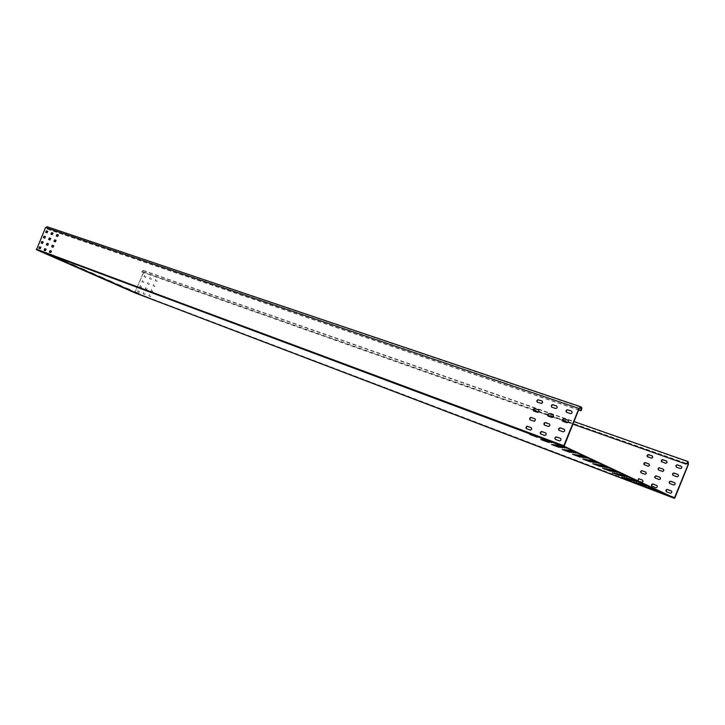 <?xml version="1.0" encoding="UTF-8"?>
<svg xmlns="http://www.w3.org/2000/svg" width="725" height="725" viewBox="0 0 725 725"><rect width="100%" height="100%" fill="white"/><g stroke="black" fill="none" stroke-linecap="round" stroke-linejoin="round"><path stroke-width="0.54" stroke-dasharray="3.62 2.72" d="M134.696 292.764L143.813 272.147L143.215 270.452L141.674 271.893L143.151 270.661L143.65 272.074L134.759 292.556L36.585 249.518L45.738 227.614L47.034 226.952L47.397 229.127L47.143 226.744M134.759 292.556L674.431 497.966L134.759 292.556M47.397 229.127L578.604 409.987M47.279 228.946L578.686 409.779M560.579 438.426L560.724 438.489C561.594 439.876 561.213 440.709 559.591 440.99L555.54 439.468M545.807 432.997L545.952 433.052C546.795 434.42 546.423 435.236 544.828 435.526L540.877 434.039M531.371 427.687L531.987 429.1L530.881 430.233L526.549 428.738M564.331 429.363L564.44 429.408C565.301 430.786 564.911 431.62 563.289 431.901L559.22 430.405M549.459 424.007L549.623 424.08C550.465 425.439 550.085 426.255 548.49 426.545L544.52 425.086M535.014 418.814L535.612 420.228L534.506 421.352L530.156 419.884M568.028 420.273L568.155 420.337C568.998 421.705 568.608 422.53 566.995 422.82L562.899 421.343M553.148 415.044L553.302 415.117C554.127 416.458 553.746 417.283 552.16 417.573L548.154 416.132M538.675 409.96L539.237 411.356L538.131 412.48L533.944 411.129M571.726 411.202L571.862 411.265C572.696 412.625 572.306 413.458 570.693 413.739L566.787 412.398M556.836 406.091L556.972 406.154C557.779 407.495 557.398 408.311 555.812 408.601L551.798 407.178M542.273 401.088L542.862 402.493L541.747 403.617L537.352 402.194M39.014 248.303L40.419 248.829L40.926 247.297M44.216 250.225L45.639 250.768L46.146 249.219M49.49 252.173L50.931 252.726L51.448 251.167M41.28 242.984L42.693 243.509L43.21 241.978M46.5 244.869L47.932 245.403L48.448 243.863M51.783 246.79L53.242 247.325L53.759 245.775M43.554 237.673L44.968 238.19L45.485 236.658M48.783 239.522L50.224 240.047L50.741 238.507M54.085 241.398L55.553 241.932L56.07 240.383M45.82 232.362L47.252 232.879L47.768 231.347M51.067 234.175L52.517 234.701L53.043 233.16M56.387 236.015L57.855 236.54L58.381 234.991M647.978 487.191L655.79 490.127L647.887 487.418M638.589 482.805L646.401 485.741L638.498 483.031M629.028 478.337L636.849 481.273L628.928 478.563M619.295 473.787L627.125 476.724L619.195 474.023M609.381 469.157L617.22 472.093L609.29 469.392M599.285 464.444L607.133 467.371L599.194 464.671M589.008 459.641L596.856 462.568L588.908 459.868M578.532 454.747L586.389 457.665L578.432 454.974M567.856 449.763L575.722 452.672L567.766 449.989M556.981 444.679L564.847 447.588L556.882 444.905M633.713 481.763L641.353 484.644L633.623 481.998M624.298 477.376L631.937 480.249L624.207 477.603M614.709 472.908L622.367 475.781L614.619 473.144M604.958 468.368L612.616 471.232L604.858 468.595M595.026 463.737L602.683 466.601L594.926 463.964M584.912 459.025L592.579 461.888L584.812 459.251M574.608 454.222L582.284 457.085L574.517 454.457M564.123 449.337L571.798 452.192L564.023 449.563M553.429 444.353L561.114 447.207L553.338 444.588M542.545 439.278L550.221 442.123L542.454 439.513M659.859 492.112L667.743 495.084L659.759 492.338M645.449 486.629L653.171 489.538L645.359 486.856M631.348 481.264L638.897 484.11L631.257 481.491M650.561 487.762L658.463 490.734L650.461 487.988M636.124 482.279L643.854 485.188L636.033 482.506M622.005 476.914L629.554 479.76L621.905 477.141M641.099 483.33L649.011 486.303L641 483.566M626.636 477.847L634.375 480.757L626.545 478.083M612.489 472.483L620.047 475.328L612.398 472.718M631.466 478.826L639.387 481.799L631.366 479.062M616.975 473.343L624.723 476.252L616.884 473.579M602.81 467.978L610.377 470.824L602.72 468.205M621.651 474.241L629.581 477.204L621.561 474.467M607.142 468.758L614.9 471.658L607.052 468.984M592.95 463.393L600.527 466.229L592.86 463.619M611.664 469.564L619.603 472.528L611.565 469.8M597.137 464.082L604.886 466.982L597.037 464.317M582.918 458.726L590.503 461.562L582.827 458.952M601.487 464.807L609.426 467.77L601.388 465.042M586.933 459.324L594.699 462.224L586.842 459.559M572.705 453.968L580.29 456.795L572.614 454.203M591.12 459.958L599.067 462.913L591.02 460.185M576.547 454.484L584.314 457.375L576.457 454.711M562.31 449.128L569.895 451.956L562.21 449.355M580.553 455.01L588.51 457.964L580.453 455.246M565.971 449.545L573.738 452.427L565.872 449.772M551.716 444.198L559.301 447.017L551.616 444.425M569.787 449.98L577.743 452.926L569.687 450.207M555.187 444.516L562.953 447.397L555.096 444.742M540.923 439.178L548.508 441.987L540.823 439.404M558.812 444.842L566.769 447.787L558.712 445.077M544.203 439.386L551.97 442.259L544.103 439.622M529.921 434.058L537.515 436.867L529.83 434.284M134.052 291.849L129.983 290.236L133.98 292.03M125.434 288.07L121.365 286.457L125.352 288.251M116.716 284.245L112.647 282.632L116.634 284.427M107.898 280.376L103.829 278.763L107.817 280.566M98.99 276.461L94.921 274.857L98.908 276.651M89.972 272.509L85.912 270.905L89.891 272.7M80.856 268.513L76.805 266.909L80.774 268.703M71.639 264.471L67.588 262.867L71.557 264.661M62.314 260.375L58.272 258.78L62.232 260.574M52.889 256.242L48.838 254.647L52.798 256.433M139.635 293.969L135.521 292.338L139.553 294.16M130.98 290.172L126.866 288.541L130.908 290.362M122.235 286.33L118.13 284.708L122.153 286.52M113.39 282.451L109.285 280.829L113.318 282.641M104.454 278.527L100.34 276.905L104.373 278.717M95.41 274.558L91.305 272.935L95.328 274.748M86.257 270.543L82.161 268.93L86.175 270.733M77.004 266.483L72.917 264.87L76.922 266.673M67.652 262.377L63.555 260.764L67.57 262.568M58.181 258.218L54.094 256.614L58.1 258.417M135.566 292.673L131.515 291.069L135.484 292.855M141.121 294.785L137.025 293.163L141.04 294.966M146.749 296.924L142.608 295.283L146.667 297.114M127.002 288.913L122.951 287.308L126.92 289.103M132.53 291.015L128.434 289.393L132.448 291.205M138.131 293.145L133.989 291.504L138.049 293.335M118.347 285.115L114.296 283.52L118.266 285.306M123.848 287.209L119.752 285.587L123.767 287.39M129.422 289.32L125.28 287.68L129.34 289.511M109.593 281.282L105.542 279.678L109.511 281.472M115.067 283.348L110.979 281.735L114.985 283.538M120.613 285.451L116.48 283.819L120.531 285.641M100.739 277.403L96.697 275.799L100.666 277.584M106.185 279.46L102.098 277.838L106.104 279.642M111.704 281.545L107.572 279.913L111.623 281.735M91.794 273.479L87.752 271.884L91.713 273.669M97.204 275.518L93.126 273.905L97.123 275.708M102.696 277.584L98.564 275.953L102.615 277.775M82.75 269.51L78.708 267.915L82.668 269.7M88.124 271.531L84.046 269.927L88.042 271.721M93.579 273.588L89.456 271.957L93.498 273.778M73.597 265.495L69.564 263.9L73.515 265.685M78.943 267.507L74.865 265.894L78.862 267.697M84.372 269.537L80.248 267.915L84.281 269.736M64.344 261.435L60.311 259.849L64.262 261.625M69.654 263.429L65.585 261.825L69.573 263.619M75.047 265.45L70.932 263.827L74.965 265.649M54.982 257.33L50.958 255.744L54.901 257.52M60.266 259.305L56.197 257.701L60.184 259.505M65.622 261.308L61.507 259.695L65.531 261.507M45.512 253.179L41.497 251.593L45.43 253.369M50.759 255.137L46.699 253.542L50.678 255.336M56.079 257.121L51.973 255.508L55.997 257.321M638.807 481.273L637.556 480.684M138.267 290.299L137.659 291.695L139.109 292.248L139.717 290.843L138.267 290.299L137.841 291.776L139.282 292.32L139.889 290.924L138.439 290.372M143.813 292.383L143.215 293.797L144.674 294.35L145.281 292.936L143.813 292.383L143.369 293.87L144.837 294.423L145.453 293.018L143.985 292.465M149.432 294.504L148.815 295.918L150.302 296.48L150.927 295.066L149.432 294.504L149.006 295.999L150.474 296.552L151.09 295.138L149.604 294.577M140.396 285.297L139.798 286.701L141.239 287.227L141.846 285.831L140.396 285.297L139.952 286.765L141.402 287.308L142.018 285.913L140.559 285.369M145.952 287.354L145.335 288.749L146.812 289.302L147.429 287.897L145.952 287.354L145.507 288.831L146.976 289.375L147.592 287.97L146.124 287.426M151.579 289.429L150.981 290.852L152.458 291.396L153.057 289.973L151.579 289.429L151.135 290.915L152.631 291.477L153.247 290.063L151.752 289.511M142.517 280.294L141.919 281.699L143.36 282.224L143.958 280.82L142.517 280.294L142.073 281.762L143.532 282.297L144.148 280.901L142.68 280.367M148.09 282.315L147.465 283.72L148.951 284.254L149.549 282.841L148.09 282.315L147.637 283.792L149.114 284.336L149.74 282.931L148.253 282.388M153.727 284.363L153.111 285.777L154.606 286.321L155.232 284.907L153.727 284.363L153.301 285.858L154.778 286.393L155.404 284.979L153.899 284.436M144.637 275.292L144.021 276.687L145.489 277.213L146.106 275.817L144.637 275.292L144.193 276.76L145.653 277.285L146.269 275.89L144.801 275.373M150.22 277.285L149.604 278.681L151.09 279.216L151.706 277.811L150.22 277.285L149.767 278.763L151.253 279.288L151.878 277.892L150.392 277.358M155.875 279.297L155.259 280.702L156.763 281.246L157.388 279.832L155.875 279.297L155.422 280.783L156.926 281.318L157.552 279.913L156.047 279.37M141.864 271.857L686.294 464.018M141.674 271.893L533.337 410.178M538.557 412.027L547.728 415.262M553.075 417.147L562.455 420.464M567.938 422.394L572.841 424.125M671.368 490.952L671.504 491.006C672.392 492.311 672.048 493.063 670.48 493.272L666.674 491.831M656.877 485.496L656.977 485.542C657.838 486.819 657.502 487.562 655.962 487.78L652.083 486.294M642.658 480.149L643.247 481.445L642.205 482.451L637.737 480.766M674.703 482.732L674.83 482.796C675.709 484.082 675.356 484.835 673.797 485.043L669.982 483.629M660.158 477.367L660.774 478.69L659.705 479.696L655.346 478.174M645.893 472.093L646.501 473.398L645.458 474.404L641.344 472.99M678.038 474.531L678.156 474.576C679.017 475.863 678.663 476.615 677.105 476.823L673.28 475.428M663.447 469.238L664.055 470.561L662.985 471.558L658.78 470.144M649.156 464.054L649.754 465.359L648.703 466.356L644.416 464.888M681.355 466.32L681.473 466.374C682.325 467.652 681.971 468.404 680.412 468.613L676.389 467.145M666.737 461.109L667.335 462.432L666.266 463.429L662.052 462.042M652.418 456.016L652.998 457.321L651.956 458.309L647.824 456.949M45.738 227.614L579.184 408.565M36.486 249.219L564.023 445.784M36.585 249.518L564.095 446.256M135.004 292.429L670.299 496.036M143.65 272.074L686.421 463.384M143.813 272.147L688.487 464.145M135.176 292.501L674.93 497.812M47.034 226.952L580.897 407.26M143.151 270.661L687.989 461.907M143.215 270.452L573.91 421.515"/><path stroke-width="1.09" d="M47.143 226.744L45.548 227.532L36.495 249.726L134.696 292.764M580.979 410.803C582.13 409.036 582.148 407.731 581.015 406.879L578.958 408.456L563.796 445.685L563.95 446.618L674.322 498.311L674.93 497.812L688.487 464.145L688.107 461.571L686.077 464.109L687.989 461.907L688.306 464.054L674.44 497.975L564.095 446.256L579.184 408.565L580.897 407.26L580.979 410.803L578.604 409.987M578.686 409.779L580.861 410.522M555.54 439.468C554.779 438.072 555.187 437.257 556.755 437.021L560.579 438.426M540.877 434.039L540.487 432.662L541.611 431.574L545.807 432.997M526.549 428.738L526.178 427.378L527.274 426.309L531.371 427.687M559.22 430.405L558.83 429.001L559.972 427.922L564.222 429.3C565.074 430.677 564.693 431.511 563.071 431.792L559.075 430.342C558.223 428.973 558.603 428.149 560.226 427.859L564.104 429.254M544.52 425.086L544.14 423.699L545.263 422.63L549.487 424.025M530.156 419.884L529.794 418.524L530.89 417.464L535.014 418.814M562.899 421.343L562.528 419.947L563.66 418.869L567.929 420.219C568.772 421.597 568.391 422.421 566.769 422.711L562.763 421.279C561.92 419.92 562.301 419.086 563.914 418.796L567.811 420.165M548.154 416.132L547.801 414.754L548.916 413.685L553.157 415.053M533.754 411.039L533.509 409.417L534.742 408.61L538.648 409.951L539.019 411.247L537.669 412.38L533.618 410.975L533.165 409.634L534.271 408.519L538.448 409.852M566.578 412.289L566.216 410.894L567.358 409.824L571.644 411.147C572.478 412.516 572.079 413.341 570.466 413.631L566.433 412.226C565.609 410.867 565.998 410.042 567.603 409.752L571.508 411.093M551.798 407.178L551.444 405.81L552.568 404.749L556.755 406.036C557.561 407.387 557.172 408.202 555.595 408.492L551.653 407.124L551.308 405.493L552.577 404.623L556.619 405.982M537.352 402.194L537.017 400.834L538.122 399.792L542.282 401.097M40.926 247.297L39.703 246.844L39.014 248.303M46.146 249.219L44.914 248.766L44.216 250.225M51.448 251.167L50.197 250.705L49.49 252.173M43.21 241.978L41.977 241.534L41.28 242.984M48.448 243.863L47.207 243.419L46.5 244.869M53.759 245.775L52.499 245.322L51.783 246.79M45.485 236.658L44.252 236.232L43.554 237.673M50.741 238.507L49.49 238.072L48.783 239.522M56.07 240.383L54.801 239.939L54.085 241.398M47.768 231.347L46.527 230.922L45.82 232.362M53.043 233.16L51.783 232.725L51.067 234.175M58.381 234.991L57.103 234.556L56.387 236.015M671.223 490.879L671.323 490.925C672.211 492.221 671.867 492.973 670.299 493.181L666.393 491.704C665.514 490.408 665.858 489.656 667.417 489.448L671.368 490.952M656.696 485.415L656.796 485.451C657.657 486.729 657.321 487.481 655.781 487.689L651.612 485.94L651.53 484.717L652.509 483.956L656.832 485.478L652.971 484.01M637.556 480.684L638.825 478.681L642.567 480.095L643.066 481.364L642.25 482.306L638.807 481.273M674.54 482.651L674.649 482.705C675.519 484.001 675.174 484.744 673.607 484.962L669.692 483.493C668.822 482.207 669.166 481.454 670.725 481.246L674.703 482.732M659.977 477.277L660.502 478.853L659.061 479.551L654.883 477.811L654.811 476.606L655.781 475.845L660.14 477.349L656.243 475.899M645.73 472.011L646.319 473.316L645.268 474.313L641.063 472.863L640.574 471.612L641.616 470.607L645.875 472.084M677.848 474.431L677.975 474.494C678.836 475.781 678.482 476.524 676.923 476.733L672.981 475.292C672.129 474.014 672.474 473.262 674.023 473.044L678.038 474.531M663.257 469.147L663.873 470.471L662.804 471.468L658.49 470.008L658.001 468.74L659.052 467.743L663.447 469.238M648.975 463.964L649.482 465.513L648.068 466.22L643.963 464.535L643.9 463.338L644.86 462.586L649.156 464.054L645.313 462.632M681.165 466.22L681.292 466.284C682.143 467.562 681.79 468.314 680.231 468.522L676.271 467.09L675.872 465.559L677.096 464.807L681.355 466.32M666.538 461.018L667.063 462.595L665.623 463.293L661.408 461.589L661.354 460.384L662.324 459.641L666.737 461.109L662.786 459.686M652.228 455.925L652.736 457.475L651.313 458.173L647.189 456.505L647.144 455.318L648.096 454.575L652.418 456.016L648.549 454.62M533.337 410.178L538.557 412.027M547.728 415.262L553.075 417.147M562.455 420.464L567.938 422.394M572.841 424.125L686.077 464.109M666.52 491.749L666.067 490.453L667.136 489.475L671.386 490.961M652.083 486.294L651.739 484.762L653.153 484.092M637.737 480.766L639.006 478.772L642.477 480.059M669.809 483.548L669.365 482.252L670.444 481.282L674.712 482.741M655.346 478.174L655.01 476.651L656.424 475.981M641.181 472.908L640.764 471.649L641.806 470.697L645.893 472.093M673.099 475.346L672.673 474.05L673.752 473.09L678.029 474.522M658.608 470.063L658.191 468.785L659.252 467.824L663.438 469.238M644.416 464.888L644.099 463.384L645.495 462.722M676.389 467.145L675.972 465.858L677.05 464.897L681.337 466.311M661.862 461.952L661.553 460.438L662.967 459.777M647.643 456.859L647.343 455.373L648.73 454.711M647.851 487.517L655.654 490.463L647.887 487.418M638.453 483.131L646.274 486.076L638.498 483.031M628.892 478.672L636.713 481.608L628.928 478.563M619.159 474.123L626.989 477.059L619.195 474.023M609.245 469.501L617.084 472.437L609.29 469.392M599.149 464.788L606.997 467.716L599.194 464.671M588.863 459.985L596.72 462.913L588.908 459.868M578.387 455.092L586.244 458.019L578.432 454.974M567.711 450.107L575.577 453.034L567.766 449.989M556.836 445.032L564.702 447.95L556.882 444.905M633.587 482.089L641.217 484.971L633.623 481.998M624.162 477.702L631.81 480.584L624.207 477.603M614.582 473.244L622.231 476.117L614.619 473.144M604.822 468.694L612.48 471.567L604.858 468.595M594.89 464.073L602.548 466.945L594.926 463.964M584.767 459.36L592.443 462.233L584.812 459.251M574.472 454.566L582.139 457.43L574.517 454.457M563.978 449.681L571.653 452.536L564.023 449.563M553.293 444.706L560.969 447.552L553.338 444.588M542.4 439.631L550.076 442.477L542.454 439.513M659.723 492.438L667.607 495.411L659.759 492.338M645.322 486.955L653.035 489.864L645.359 486.856M631.221 481.59L638.761 484.436L631.257 481.491M650.425 488.088L658.327 491.07L650.461 487.988M635.997 482.605L643.718 485.514L636.033 482.506M621.869 477.24L629.427 480.086L621.905 477.141M640.963 483.666L648.875 486.647L641 483.566M626.509 478.183L634.239 481.092L626.545 478.083M612.353 472.818L619.92 475.654L612.398 472.718M631.321 479.162L639.242 482.134L631.366 479.062M616.848 473.679L624.588 476.588L616.884 473.579M602.674 468.314L610.242 471.15L602.72 468.205M621.515 474.576L629.445 477.548L621.561 474.467M607.006 469.093L614.755 472.002L607.052 468.984M592.814 463.728L600.391 466.565L592.86 463.619M611.519 469.909L619.458 472.881L611.565 469.8M596.992 464.426L604.75 467.326L597.037 464.317M582.782 459.061L590.368 461.897L582.827 458.952M601.342 465.151L609.29 468.114L601.388 465.042M586.797 459.668L594.554 462.568L586.842 459.559M572.569 454.312L580.154 457.14L572.614 454.203M590.975 460.303L598.923 463.266L591.02 460.185M576.411 454.829L584.169 457.72L576.457 454.711M562.165 449.473L569.75 452.3L562.21 449.355M580.408 455.363L588.365 458.327L580.453 455.246M565.826 449.89L573.593 452.781L565.872 449.772M551.571 444.543L559.156 447.361L551.616 444.425M569.642 450.334L577.598 453.288L569.687 450.207M555.042 444.869L562.808 447.751L555.096 444.742M540.778 439.522L548.363 442.341L540.823 439.404M558.667 445.204L566.624 448.15L558.712 445.077M544.058 439.74L551.825 442.622L544.103 439.622M529.785 434.411L537.37 437.22L529.83 434.284M133.971 292.048L129.893 290.435L133.971 292.048M125.343 288.269L121.274 286.656L125.352 288.251M116.625 284.445L112.556 282.832L116.625 284.445M107.817 280.584L103.748 278.971L107.817 280.584M98.899 276.669L94.839 275.065L98.908 276.651M89.882 272.718L85.822 271.114L89.891 272.7M80.765 268.721L76.714 267.117L80.774 268.703M71.548 264.679L67.498 263.075L71.548 264.679M62.223 260.592L58.181 258.997L62.223 260.592M52.798 256.451L48.747 254.856L52.798 256.433M139.544 294.169L135.43 292.547L139.544 294.169M130.899 290.381L126.784 288.749L130.899 290.381M122.153 286.538L118.039 284.916L122.153 286.52M113.308 282.659L109.194 281.037L113.308 282.659M104.364 278.735L100.258 277.113L104.364 278.735M95.319 274.766L91.214 273.144L95.328 274.748M86.166 270.751L82.07 269.138L86.166 270.751M76.913 266.691L72.826 265.078L76.922 266.673M67.561 262.586L63.465 260.973L67.561 262.586M58.091 258.435L54.003 256.822L58.091 258.435M135.475 292.873L131.424 291.269L135.475 292.873M141.031 294.984L136.934 293.362L141.04 294.966M146.658 297.132L142.517 295.492L146.658 297.132M126.911 289.121L122.86 287.517L126.92 289.103M132.439 291.223L128.352 289.601L132.439 291.223M138.04 293.344L133.907 291.713L138.049 293.335M118.257 285.324L114.206 283.72L118.266 285.306M123.758 287.408L119.67 285.795L123.767 287.39M129.331 289.529L125.198 287.888L129.34 289.511M109.502 281.481L105.46 279.886L109.502 281.481M114.976 283.557L110.889 281.943L114.985 283.538M120.522 285.659L116.39 284.028L120.522 285.659M100.657 277.603L96.615 276.007L100.666 277.584M106.095 279.66L102.008 278.047L106.104 279.642M111.614 281.753L107.481 280.113L111.614 281.753M91.703 273.678L87.671 272.083L91.703 273.678M97.123 275.727L93.036 274.113L97.123 275.727M102.606 277.793L98.482 276.162L102.615 277.775M82.659 269.718L78.626 268.123L82.659 269.718M88.042 271.739L83.964 270.135L88.042 271.739M93.498 273.796L89.374 272.174L93.498 273.796M73.506 265.703L69.473 264.108L73.515 265.685M78.853 267.715L74.784 266.102L78.853 267.715M84.281 269.754L80.158 268.132L84.281 269.754M64.253 261.643L60.22 260.058L64.253 261.643M69.564 263.637L65.495 262.033L69.564 263.637M74.956 265.658L70.842 264.036L74.956 265.658M54.892 257.538L50.868 255.952L54.901 257.52M60.175 259.523L56.106 257.919L60.175 259.523M65.531 261.526L61.417 259.903L65.531 261.507M45.421 253.388L41.407 251.811L45.43 253.369M50.668 255.354L46.608 253.75L50.668 255.354M55.988 257.339L51.883 255.717L55.988 257.339M560.398 438.344L560.507 438.38C561.368 439.767 560.996 440.601 559.365 440.882L555.395 439.413C554.534 438.036 554.906 437.202 556.528 436.912L560.552 438.407M545.635 432.907L545.726 432.952C546.577 434.311 546.197 435.136 544.602 435.426L540.732 433.985C539.889 432.626 540.261 431.81 541.847 431.511L545.771 432.97M531.198 427.596L531.76 428.992L530.655 430.124L526.404 428.683L525.933 427.333L527.039 426.2L531.334 427.659M549.296 423.926L549.405 423.971C550.239 425.33 549.858 426.155 548.272 426.436L544.375 425.022C543.542 423.672 543.922 422.856 545.499 422.566L549.459 424.007M534.832 418.724L535.394 420.119L534.28 421.243L530.011 419.829L529.549 418.479L530.655 417.355L534.987 418.796M552.957 414.954L553.075 414.999C553.9 416.349 553.519 417.174 551.933 417.464L548.018 416.068C547.194 414.727 547.574 413.912 549.151 413.612L553.148 415.044M542.073 400.988L542.644 402.384L541.53 403.499L537.216 402.13L536.781 400.798L537.887 399.683L542.273 401.088M39.513 246.763L38.878 248.249L40.219 248.748L40.881 247.261L39.703 246.844M44.723 248.675L44.08 250.179L45.448 250.678L46.101 249.182L44.914 248.766M49.998 250.623L49.354 252.128L50.741 252.635L51.402 251.131L50.197 250.705M41.787 241.452L41.153 242.938L42.503 243.428L43.156 241.942L41.977 241.534M47.007 243.328L46.355 244.823L47.741 245.322L48.394 243.827L47.207 243.419M52.309 245.231L51.656 246.745L53.052 247.243L53.713 245.739L52.499 245.322M44.062 236.142L43.428 237.628L44.778 238.108L45.439 236.631L44.252 236.232M49.3 237.981L48.638 239.477L50.034 239.966L50.696 238.471L49.49 238.072M54.611 239.848L53.949 241.352L55.354 241.851L56.024 240.347L54.801 239.939M46.337 230.84L45.702 232.326L47.062 232.788L47.714 231.311L46.527 230.922M51.593 232.643L50.949 234.139L52.327 234.61L52.988 233.124L51.783 232.725M56.912 234.465L56.251 235.969L57.665 236.459L58.335 234.954L57.103 234.556M45.548 227.532L578.958 408.456M670.299 496.036L674.748 497.722M686.421 463.384L688.306 464.054M134.669 292.755L674.304 498.302L134.687 292.764M36.495 249.726L563.95 446.618M36.295 249.137L563.796 445.685M47.098 226.726L581.015 406.879M573.91 421.515L688.107 461.571"/></g></svg>
